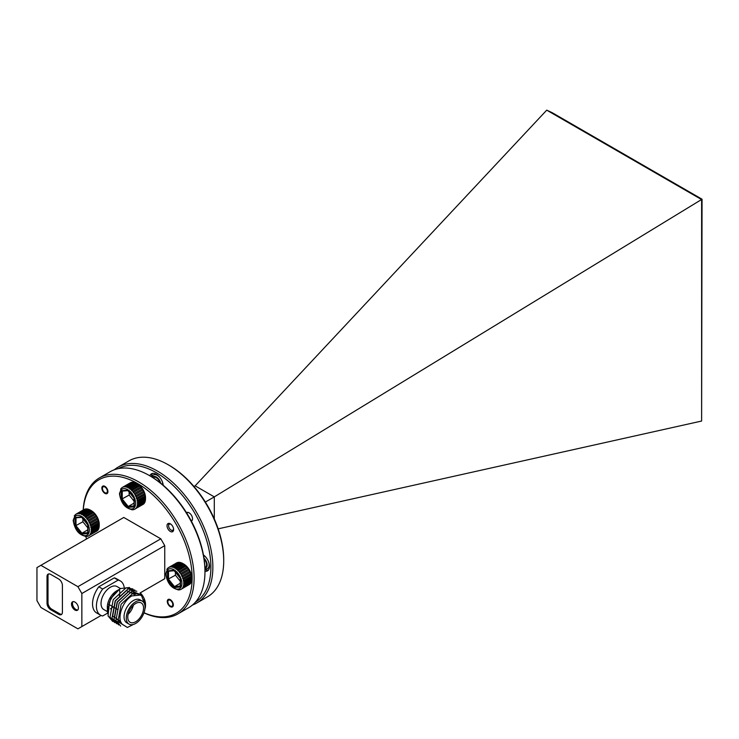 <?xml version="1.0" encoding="UTF-8"?>
<svg xmlns="http://www.w3.org/2000/svg" width="739" height="739" viewBox="0 0 739 739"><rect width="100%" height="100%" fill="white"/><g stroke="black" fill="none" stroke-linecap="round" stroke-linejoin="round"><path stroke-width="1.11" d="M195.392 602.193A77.105 44.516 -120 0 0 206.606 540.246A77.105 44.516 -120 0 0 156.363 472.729A77.105 44.516 -120 0 0 118.286 468.646M114.351 469.755A78.51 45.328 60 0 1 118.092 467.131A78.51 45.328 60 0 1 157.352 471.02A78.51 45.328 60 0 1 208.638 540.2A78.51 45.328 60 0 1 196.602 603.107A78.51 45.328 60 0 1 192.454 605.047M169.194 465.321L168.206 464.757L169.194 465.321A77.105 44.516 60 0 1 223.714 559.765L223.714 560.901A78.51 45.328 -120 0 0 168.206 464.757L168.206 464.757A78.51 45.328 -120 0 0 128.956 460.868L118.092 467.131M196.602 603.107L207.456 596.844A78.51 45.328 -120 0 0 223.714 560.901M163.217 485.283A9.773 5.644 -120 0 0 156.363 474.299A9.773 5.644 -120 0 0 151.477 473.81A9.773 5.644 -120 0 0 149.86 475.814M152.567 473.422A9.773 5.644 -120 0 0 151.44 476.738M191.355 521.115A4.887 2.817 -120 0 0 192.528 518.796A4.887 2.817 -120 0 0 189.073 512.82L189.073 512.82A4.887 2.817 -120 0 0 186.477 512.672M204.962 571.256A9.773 5.644 -120 0 0 207.502 570.859A9.773 5.644 -120 0 0 209.146 563.561A9.773 5.644 -120 0 0 203.447 554.952M204.952 569.436A9.773 5.644 -120 0 0 208.389 570.111M218.153 528.847L701.616 421.045L701.616 199.576L546.731 110.157L195.142 485.837L214.292 496.885L205.359 502.049M195.142 485.837L193.978 486.511M546.768 110.157L552.144 112.67L702.05 199.216L214.292 496.885L214.292 518.935M702.05 199.216L701.616 421.027M171.125 524.394A3.492 2.014 -120 0 0 171.06 524.357A3.492 2.014 -120 0 0 168.594 525.78A3.492 2.014 -120 0 0 171.06 530.048A3.492 2.014 -120 0 0 173.526 528.551M171.679 530.408L171.06 530.048L171.679 530.408A4.36 2.522 60 0 0 173.397 530.796M168.612 525.457A4.36 2.522 60 0 1 168.594 525.069A4.36 2.522 60 0 1 169.12 523.378M149.454 475.583L150.442 476.147A77.105 44.516 60 0 1 204.962 570.591L204.962 571.727A78.51 45.328 -120 0 0 149.454 475.583A78.51 45.328 -120 0 0 110.203 471.694L99.349 477.957A78.51 45.328 60 0 1 159.836 498.991A78.51 45.328 60 0 1 194.108 578A78.51 45.328 60 0 1 177.85 613.933A78.51 45.328 60 0 1 143.976 612.853M144.013 612.742A77.105 44.516 -120 0 0 192.131 578A77.105 44.516 -120 0 0 139.856 484.904A77.105 44.516 -120 0 0 83.267 509.965M83.193 510.012A78.51 45.328 60 0 1 99.349 477.957M170.321 523.812A4.674 2.697 -120 0 0 167.984 523.581A4.674 2.697 -120 0 0 167.263 527.332A4.674 2.697 -120 0 0 170.321 531.452A4.674 2.697 -120 0 0 172.658 531.683A4.674 2.697 -120 0 0 173.379 527.932A4.674 2.697 -120 0 0 170.321 523.812M170.321 599.671A4.295 2.476 -120 0 0 168.178 599.458A4.295 2.476 -120 0 0 167.513 602.895A4.295 2.476 -120 0 0 170.321 606.673A4.295 2.476 -120 0 0 172.464 606.885A4.295 2.476 -120 0 0 173.12 603.449A4.295 2.476 -120 0 0 170.321 599.671M104.901 486.354A4.295 2.476 -120 0 0 102.758 486.142A4.295 2.476 -120 0 0 102.093 489.578A4.295 2.476 -120 0 0 104.901 493.366A4.295 2.476 -120 0 0 107.044 493.578A4.295 2.476 -120 0 0 107.7 490.142A4.295 2.476 -120 0 0 104.901 486.354M74.944 602.073A4.887 2.817 -120 0 0 72.505 601.823A4.887 2.817 -120 0 0 71.757 605.74A4.887 2.817 -120 0 0 74.944 610.044A4.887 2.817 -120 0 0 77.383 610.285A4.887 2.817 -120 0 0 78.14 606.368A4.887 2.817 -120 0 0 74.944 602.073M73.05 601.629A4.887 2.817 -120 0 0 72.893 605.62A4.887 2.817 -120 0 0 75.932 609.472A4.887 2.817 -120 0 0 77.826 609.915M85.872 536.523A77.105 44.516 -120 0 0 86.509 538.98M77.909 586.683L160.806 538.823L123.792 517.457L36.95 567.598L36.95 600.641L40.894 607.476L77.909 628.843L81.853 626.57L81.853 593.519L77.909 586.683L40.894 565.317M160.806 538.823L164.751 545.659L81.853 593.519M140.059 592.964L164.751 578.711L164.751 545.659M164.751 578.711L160.806 580.983M177.85 613.933L188.704 607.67A78.51 45.328 -120 0 0 204.962 571.727M81.853 626.57L101.086 615.467M51.702 609.158L50.714 609.73L58.714 614.349A5.238 3.021 60 0 0 61.328 614.608A5.238 3.021 60 0 0 62.409 612.206L62.409 585.427A5.238 3.021 60 0 0 58.714 579.025L50.714 574.406A5.238 3.021 60 0 0 48.1 574.148A5.238 3.021 60 0 0 47.019 576.54L47.019 603.32L48.007 602.756A5.238 3.021 -120 0 0 51.702 609.158L59.693 613.776A5.238 3.021 -120 0 0 61.771 614.238M50.714 609.73A5.238 3.021 60 0 1 47.019 603.32M48.645 573.944A5.238 3.021 -120 0 0 48.007 575.977L48.007 602.756M135.662 621.739A11.168 6.448 120 0 0 142.96 611.901A11.168 6.448 120 0 0 141.251 602.959A11.168 6.448 120 0 0 135.662 603.504A11.168 6.448 120 0 0 128.374 613.342A11.168 6.448 120 0 0 130.082 622.293A11.168 6.448 120 0 0 135.662 621.739M128.115 614.294A11.168 6.448 120 0 0 133.343 605.25M142.294 601.13L140.059 599.837A13.265 7.658 120 0 0 133.426 600.502A13.265 7.658 120 0 0 124.762 612.188A13.265 7.658 120 0 0 126.794 622.82L129.029 624.113A13.265 7.658 -60 0 1 126.997 613.481A13.265 7.658 -60 0 1 135.662 601.786A13.265 7.658 -60 0 1 142.294 601.13A13.265 7.658 -60 0 1 144.336 611.763A13.265 7.658 -60 0 1 135.662 623.457A13.265 7.658 -60 0 1 129.029 624.113M133.389 624.446L127.394 627.466L123.755 625.166C115.718 621.675 121.575 601.546 131.865 595.902L141.334 594.978L144.641 604.29M107.331 610.654L110.887 598.424L119.478 589.251L116.716 590.849A13.265 7.658 120 0 0 107.331 607.098L107.608 613.555M120.18 588.844L120.725 588.53C115.912 591.477 112.143 596.096 109.427 602.387C112.069 596.142 115.653 591.625 120.18 588.844M129.593 587.496L120.725 588.53M107.358 611.606L103.774 609.536A13.265 7.658 -60 0 1 101.742 598.904A13.265 7.658 -60 0 1 110.407 587.209A13.265 7.658 -60 0 1 117.048 586.554L120.596 588.604M124.152 587.089A19.777 11.418 120 0 0 120.3 580.909L116.411 578.674A19.777 11.418 120 0 0 114.259 577.88L98.795 586.803A19.777 11.418 120 0 0 96.633 612.936L100.522 615.171A19.777 11.418 120 0 0 102.675 615.966L107.534 613.167M98.795 586.803L102.675 589.048A19.777 11.418 120 0 0 100.522 615.171M120.3 580.909A19.777 11.418 120 0 0 118.138 580.124L114.259 577.88M119.404 589.75A13.265 7.658 -60 0 1 119.395 595.976M113.113 606.858A13.265 7.658 -60 0 1 110.407 608.881M102.675 589.048L118.138 580.124M121.224 622.626L114.637 617.296L117.39 602.073L128.54 591.699L135.782 594.221M120.651 621.36L112.67 616.16L115.413 600.936L126.572 590.563L134.48 594.609M127.394 627.466L117.926 621.61L121.113 604.225L133.916 592.382L142.701 596.216M120.669 626.062L115.949 620.474L119.136 603.089L131.948 591.246L140.456 594.498M118.693 624.926L113.972 619.337L117.168 601.943L129.972 590.11L136.835 591.218M116.725 623.781L112.005 618.192L115.192 600.807L127.995 588.965L134.868 590.082M114.748 622.644L110.028 617.056L113.215 599.662L126.027 587.828L132.891 588.946M112.771 621.508L108.051 615.92L109.427 602.387M170.266 600.29A3.492 2.014 -120 0 0 167.855 601.749A3.492 2.014 -120 0 0 170.321 606.017A3.492 2.014 -120 0 0 170.376 606.054A3.492 2.014 -120 0 0 172.787 604.539A3.492 2.014 -120 0 0 170.266 600.29M104.846 486.983A3.492 2.014 -120 0 0 102.435 488.433A3.492 2.014 -120 0 0 104.901 492.71A3.492 2.014 -120 0 0 104.956 492.737A3.492 2.014 -120 0 0 107.367 491.223A3.492 2.014 -120 0 0 104.846 486.983M178.773 589.925L177.868 589.87M182.93 563.571L183.872 564.106A11.168 6.448 60 0 1 191.761 577.778L191.761 578.923A12.563 7.251 -120 0 0 191.752 578.415L183.863 582.969A12.563 7.251 60 0 1 183.872 583.477A12.563 7.251 60 0 1 183.863 583.976L183.752 585.048A12.563 7.251 60 0 1 183.577 585.935L183.272 586.84A12.563 7.251 60 0 1 182.912 587.551L182.422 588.253A12.563 7.251 60 0 1 181.905 588.78L181.249 589.242A12.563 7.251 60 0 1 180.602 589.537L179.799 589.75M180.602 589.537L179.522 589.861M189.156 584.623L180.963 589.352L189.812 584.152M183.863 583.976L191.752 579.422A12.563 7.251 -120 0 0 191.761 578.923M183.577 585.935L191.466 581.371A12.563 7.251 -120 0 0 191.65 580.494L191.752 579.376M182.912 587.551L190.81 582.997A12.563 7.251 -120 0 0 191.161 582.277L191.475 581.325M181.905 588.78L189.803 584.216A12.563 7.251 -120 0 0 190.32 583.699L190.819 582.942M204.925 568.245A6.42 3.704 -120 0 0 207.16 565.021A6.42 3.704 -120 0 0 203.992 558.194M208.084 560.67A7.815 4.508 60 0 1 209.137 565.021A7.815 4.508 60 0 1 207.511 568.596A7.815 4.508 60 0 1 204.943 568.79M204.121 559.044A5.579 3.224 60 0 1 206.569 564.679A5.579 3.224 60 0 1 205.414 567.229L204.897 567.524M190.32 583.699L182.422 588.253M191.161 582.277L183.272 586.84M191.65 580.494L183.752 585.048M183.752 581.778L191.65 577.214A12.563 7.251 -120 0 0 191.466 576.124L183.577 580.688A12.563 7.251 60 0 1 183.752 581.778L183.863 582.969M183.272 579.422L191.161 574.868A12.563 7.251 -120 0 0 190.81 573.741L182.912 578.304A12.563 7.251 60 0 1 183.272 579.422L183.577 580.688M182.422 577.03L190.32 572.476A12.563 7.251 -120 0 0 189.803 571.358L181.905 575.921A12.563 7.251 60 0 1 182.422 577.03L182.912 578.304M181.249 574.693L189.147 570.129A12.563 7.251 -120 0 0 188.491 569.085L180.602 573.64A12.563 7.251 60 0 1 181.249 574.693L181.905 575.921M179.799 572.513L187.697 567.949A12.563 7.251 -120 0 0 186.939 567.016L179.05 571.57A12.563 7.251 60 0 1 179.799 572.513L180.602 573.64M178.145 570.591L186.043 566.028A12.563 7.251 -120 0 0 185.212 565.243L177.314 569.797A12.563 7.251 60 0 1 178.145 570.591L179.05 571.57M176.353 569.002L184.242 564.448A12.563 7.251 -120 0 0 183.374 563.839L175.485 568.393A12.563 7.251 60 0 1 176.353 569.002L177.314 569.797M174.496 567.829L182.385 563.266A12.563 7.251 -120 0 0 181.526 562.869L173.628 567.432A12.563 7.251 60 0 1 174.496 567.829L175.485 568.393M172.658 567.109L180.556 562.555A12.563 7.251 -120 0 0 179.725 562.388L171.836 566.942A12.563 7.251 60 0 1 172.658 567.109L173.628 567.432M170.931 566.887L178.829 562.324A12.563 7.251 -120 0 0 178.071 562.397L170.173 566.952A12.563 7.251 60 0 1 170.931 566.887L171.836 566.942M169.379 567.164L177.268 562.601A12.563 7.251 -120 0 0 176.621 562.906L168.732 567.46A12.563 7.251 60 0 1 169.379 567.164L170.173 566.952M203.53 555.405A7.815 4.508 60 0 1 206.846 558.527M178.127 562.416L177.268 562.601M179.78 562.407L178.829 562.324M181.563 562.896L180.556 562.555M183.374 563.839L182.385 563.266M183.411 563.857L182.422 563.294L174.228 568.023M185.212 565.243L184.242 564.448M186.939 567.016L186.043 566.028L177.868 570.767M188.491 569.085L187.697 567.949L179.522 572.688M189.156 570.12L189.812 571.349L181.618 576.078M182.625 578.452L190.819 573.723L190.32 572.476M191.17 574.84L191.475 576.097L183.281 580.836M191.752 578.415L191.65 577.214M167.836 568.125L168.732 567.46M166.829 569.335L167.559 568.448M175.42 572.263L175.42 575.182L167.522 579.496L167.522 570.868L173.998 570.286L180.473 578.101M180.27 583.274L174.496 586.609L173.998 587.56L167.522 579.496M175.42 575.182L180.27 581.224M180.473 578.341L180.473 586.978L180.473 586.082L180.473 586.978L173.998 587.56M177.332 562.628L169.139 567.358M178.875 562.351L170.681 567.081M180.602 562.573L172.409 567.303M184.27 564.457L176.076 569.187M191.752 578.378L183.558 583.108M191.65 580.448L183.457 585.177M191.17 582.23L182.976 586.96M190.32 583.644L182.127 588.373M140.244 592.854A11.168 6.448 60 0 1 145.509 604.493L145.509 605.629A12.563 7.251 -120 0 0 145.491 605.121L144.909 605.453M145.02 606.405L145.491 606.128A12.563 7.251 -120 0 0 145.509 605.629M145.01 608.197L145.213 608.086A12.563 7.251 -120 0 0 145.389 607.199L145.491 606.082M144.909 608.936L145.213 608.031M144.659 604.354L145.389 603.929A12.563 7.251 -120 0 0 145.213 602.839L144.687 603.135L145.213 602.812L144.909 601.574A12.563 7.251 -120 0 0 144.548 600.456L144.059 599.163M141.435 594.664A12.563 7.251 -120 0 0 140.678 593.722L140.706 593.731M144.909 605.426L145.389 603.929M86.251 536.505L85.345 536.449M90.417 510.15L91.35 510.695A11.168 6.448 60 0 1 99.248 524.367L99.248 525.503A12.563 7.251 -120 0 0 99.238 524.995L91.34 529.558A12.563 7.251 60 0 1 91.35 530.066A12.563 7.251 60 0 1 91.34 530.565L91.239 531.637A12.563 7.251 60 0 1 91.054 532.514L90.749 533.419A12.563 7.251 60 0 1 90.398 534.14L89.899 534.842A12.563 7.251 60 0 1 89.391 535.359L88.726 535.83A12.563 7.251 60 0 1 88.08 536.126L87.285 536.338M88.08 536.126L86.999 536.44C79.433 535.692 74.815 530.343 73.179 520.376L75.406 514.612M96.633 531.202L88.44 535.932L97.289 530.741M91.34 530.565L99.238 526.002A12.563 7.251 -120 0 0 99.248 525.503M91.054 532.514L98.952 527.96A12.563 7.251 -120 0 0 99.128 527.073L99.238 525.956M90.398 534.14L98.287 529.586A12.563 7.251 -120 0 0 98.647 528.865L98.952 527.905M89.391 535.359L97.28 530.805A12.563 7.251 -120 0 0 97.797 530.279L98.296 529.521M97.797 530.279L89.899 534.842M98.647 528.865L90.749 533.419M99.128 527.073L91.239 531.637M91.239 528.357L99.128 523.803A12.563 7.251 -120 0 0 98.952 522.713L91.054 527.267A12.563 7.251 60 0 1 91.239 528.357L91.34 529.558M90.749 526.011L98.647 521.457A12.563 7.251 -120 0 0 98.287 520.33L90.398 524.884A12.563 7.251 60 0 1 90.749 526.011L91.054 527.267M89.899 523.618L97.797 519.055A12.563 7.251 -120 0 0 97.28 517.947L89.391 522.501A12.563 7.251 60 0 1 89.899 523.618L90.398 524.884M88.726 521.272L96.624 516.718A12.563 7.251 -120 0 0 95.978 515.665L88.08 520.228A12.563 7.251 60 0 1 88.726 521.272L89.391 522.501M87.285 519.092L95.174 514.538A12.563 7.251 -120 0 0 94.426 513.596L86.528 518.159A12.563 7.251 60 0 1 87.285 519.092L88.08 520.228M85.622 517.171L93.52 512.617A12.563 7.251 -120 0 0 92.689 511.822L84.8 516.385A12.563 7.251 60 0 1 85.622 517.171L86.528 518.159M83.83 515.591L91.728 511.028A12.563 7.251 -120 0 0 90.86 510.427L82.962 514.981A12.563 7.251 60 0 1 83.83 515.591L84.8 516.385M81.974 514.409L89.872 509.855A12.563 7.251 -120 0 0 89.003 509.457L81.105 514.011A12.563 7.251 60 0 1 81.974 514.409L82.962 514.981M80.145 513.697L88.033 509.134A12.563 7.251 -120 0 0 87.211 508.968L79.313 513.531A12.563 7.251 60 0 1 80.145 513.697L81.105 514.011M78.408 513.466L86.306 508.912A12.563 7.251 -120 0 0 85.548 508.977L77.66 513.54A12.563 7.251 60 0 1 78.408 513.466L79.313 513.531M76.856 513.744L84.754 509.189A12.563 7.251 -120 0 0 84.107 509.485L76.209 514.048A12.563 7.251 60 0 1 76.856 513.744L77.66 513.54M85.604 509.005L84.754 509.189M87.257 508.995L86.306 508.912M89.049 509.485L88.033 509.134M90.86 510.427L89.872 509.855M90.897 510.446L89.909 509.873L81.715 514.603M92.689 511.822L91.728 511.028M94.426 513.596L93.52 512.617L85.345 517.355M95.978 515.665L95.174 514.538L86.999 519.268M96.633 516.709L97.289 517.937L89.105 522.667M98.287 520.33L97.797 519.055M90.758 527.415L98.952 522.685L98.647 521.457M99.238 524.995L99.128 523.803M75.313 514.704L76.209 514.048M74.306 515.924L75.036 515.028M82.897 518.852L82.897 521.771L75.008 526.085L75.008 517.448L81.484 516.875L87.959 524.69M87.756 529.863L81.974 533.198L81.484 534.14L75.008 526.085M82.897 521.771L87.756 527.803M87.959 524.93L87.959 533.558L87.959 532.662L87.959 533.558L81.484 534.14M84.809 509.217L76.616 513.947M86.352 508.94L78.168 513.67M88.08 509.162L79.886 513.891M91.756 511.046L83.562 515.776M98.296 520.311L90.103 525.041M99.238 524.958L91.045 529.687M99.137 527.036L90.943 531.766M98.647 528.81L90.454 533.54M97.807 530.223L89.613 534.953M132.512 509.799L131.607 509.744M134.978 509.125A12.563 7.251 60 0 1 134.341 509.42L133.547 509.624M134.341 509.42L133.26 509.734M134.193 509.485L143.542 504.09A12.563 7.251 -120 0 0 144.059 503.573L144.558 502.816M136.669 483.445L137.611 483.98A11.168 6.448 60 0 1 145.509 497.661L145.509 498.797A12.563 7.251 -120 0 0 145.491 498.289L137.602 502.843A12.563 7.251 60 0 1 137.611 503.351A12.563 7.251 60 0 1 137.602 503.85L137.5 504.931A12.563 7.251 60 0 1 137.315 505.809L137.011 506.714A12.563 7.251 60 0 1 136.66 507.434L136.161 508.136A12.563 7.251 60 0 1 135.653 508.654M137.602 503.85L145.491 499.296A12.563 7.251 -120 0 0 145.509 498.797M137.315 505.809L145.213 501.245A12.563 7.251 -120 0 0 145.389 500.368L145.491 499.25M136.66 507.434L144.548 502.871A12.563 7.251 -120 0 0 144.909 502.16L145.213 501.199M142.895 504.497L143.551 504.035M161.823 480.544A7.815 4.508 60 0 1 162.876 484.895A7.815 4.508 60 0 1 162.876 484.987M144.059 503.573L136.161 508.136M144.909 502.16L137.011 506.714M145.389 500.368L137.5 504.931M137.5 501.652L145.389 497.098A12.563 7.251 -120 0 0 145.213 496.008L137.315 500.562A12.563 7.251 60 0 1 137.5 501.652L137.602 502.843M137.011 499.305L144.909 494.742A12.563 7.251 -120 0 0 144.548 493.615L136.66 498.178A12.563 7.251 60 0 1 137.011 499.305L137.315 500.562M136.161 496.904L144.059 492.35A12.563 7.251 -120 0 0 143.542 491.241L135.653 495.795A12.563 7.251 60 0 1 136.161 496.904L136.66 498.178M134.988 494.567L142.886 490.012A12.563 7.251 -120 0 0 142.239 488.959L134.341 493.523A12.563 7.251 60 0 1 134.988 494.567L135.653 495.795M133.547 492.386L141.435 487.832A12.563 7.251 -120 0 0 140.678 486.89L132.789 491.444A12.563 7.251 60 0 1 133.547 492.386L134.341 493.523M131.884 490.465L139.782 485.902A12.563 7.251 -120 0 0 138.95 485.117L131.052 489.671A12.563 7.251 60 0 1 131.884 490.465L132.789 491.444M130.092 488.876L137.981 484.322A12.563 7.251 -120 0 0 137.121 483.712L129.223 488.276A12.563 7.251 60 0 1 130.092 488.876L131.052 489.671M128.235 487.703L136.133 483.149A12.563 7.251 -120 0 0 135.265 482.752L127.367 487.306A12.563 7.251 60 0 1 128.235 487.703L129.223 488.276M126.406 486.983L134.295 482.428A12.563 7.251 -120 0 0 133.463 482.262L125.575 486.816A12.563 7.251 60 0 1 126.406 486.983L127.367 487.306M124.669 486.761L132.567 482.207A12.563 7.251 -120 0 0 131.81 482.271L123.912 486.825A12.563 7.251 60 0 1 124.669 486.761L125.575 486.816M123.117 487.038L131.015 482.484A12.563 7.251 -120 0 0 130.36 482.779L122.471 487.343A12.563 7.251 60 0 1 123.117 487.038L123.912 486.825M151.985 477.071A7.815 4.508 60 0 1 153.444 474.937A7.815 4.508 60 0 1 160.585 478.41M160.686 483.186A6.42 3.704 -120 0 0 156.871 477.357A6.42 3.704 -120 0 0 152.456 477.357M153.056 477.736L153.573 477.44A5.579 3.224 60 0 1 160.012 482.659M131.865 482.299L131.015 482.484M133.519 482.29L132.567 482.207M135.302 482.77L134.295 482.428M127.976 487.897L136.17 483.167L137.149 483.731L136.133 483.149M138.95 485.117L137.981 484.322M140.678 486.89L139.782 485.902M142.239 488.959L141.435 487.832M142.895 490.003L143.551 491.232L135.357 495.961M136.364 498.335L144.558 493.606L144.059 492.35M145.213 496.008L144.909 494.742M137.306 502.982L145.491 498.252L145.389 497.098M121.575 487.999L122.471 487.343M120.568 489.218L121.298 488.322M129.159 492.146L129.159 495.056L121.27 499.379L121.27 490.742L127.745 490.16L134.221 497.975M134.018 503.157L128.235 506.492L127.745 507.434L121.27 499.379M129.159 495.056L134.018 501.097M134.221 498.215L134.221 506.852L134.221 505.956L134.221 506.852L127.745 507.434M131.071 482.502L122.877 487.232M132.614 482.225L124.42 486.964M134.341 482.456L126.147 487.186M138.017 484.341L129.824 489.07M139.8 485.911L131.607 490.641M141.454 487.832L133.26 492.562M145.213 495.98L137.02 500.709M145.389 500.321L137.195 505.051M144.909 502.104L136.715 506.834M144.059 503.518L135.865 508.247M58.714 614.349L59.693 613.776M48.007 575.977L47.019 576.54M166.109 574.36A11.168 6.448 -120 0 0 173.998 588.041A11.168 6.448 -120 0 0 181.896 583.477A11.168 6.448 -120 0 0 173.998 569.806A11.168 6.448 -120 0 0 166.109 574.36M168.51 571.238L168.51 579.173L174.496 586.609L180.27 586.101M174.155 570.693L168.51 571.192M73.586 520.949A11.168 6.448 -120 0 0 81.484 534.62A11.168 6.448 -120 0 0 89.373 530.066A11.168 6.448 -120 0 0 81.484 516.385A11.168 6.448 -120 0 0 73.586 520.949M75.997 517.817L75.997 525.752L81.974 533.198L87.756 532.68M81.632 517.272L75.997 517.78M119.847 494.243A11.168 6.448 -120 0 0 127.745 507.915A11.168 6.448 -120 0 0 135.634 503.351A11.168 6.448 -120 0 0 127.745 489.68A11.168 6.448 -120 0 0 119.847 494.243M122.249 491.112L122.249 499.047L128.235 506.492L134.018 505.975M127.893 490.567L122.249 491.075M192.352 519.951L191.115 520.662M187.992 512.395L186.755 513.106M168.594 525.78L168.594 525.069M108.393 604.132L118.037 609.703M170.321 606.017L170.885 606.349M167.855 601.749L167.855 601.038M104.901 492.71L105.465 493.033M102.435 488.433L102.435 487.722M167.929 568.023L165.693 573.797C167.337 583.755 171.956 589.112 179.559 589.851M180.455 589.611L181.24 589.242M174.182 570.73L168.316 571.256M180.27 586.461L180.27 578.304L174.099 570.619M87.932 536.191L88.726 535.83M81.669 517.318L75.794 517.836M87.765 524.902L81.576 517.208M87.756 533.041L87.756 524.884M121.667 487.906L119.441 493.67C121.076 503.638 125.695 508.986 133.297 509.725M127.921 490.604L122.055 491.13M134.018 506.335L134.018 498.178L127.838 490.493"/></g></svg>

